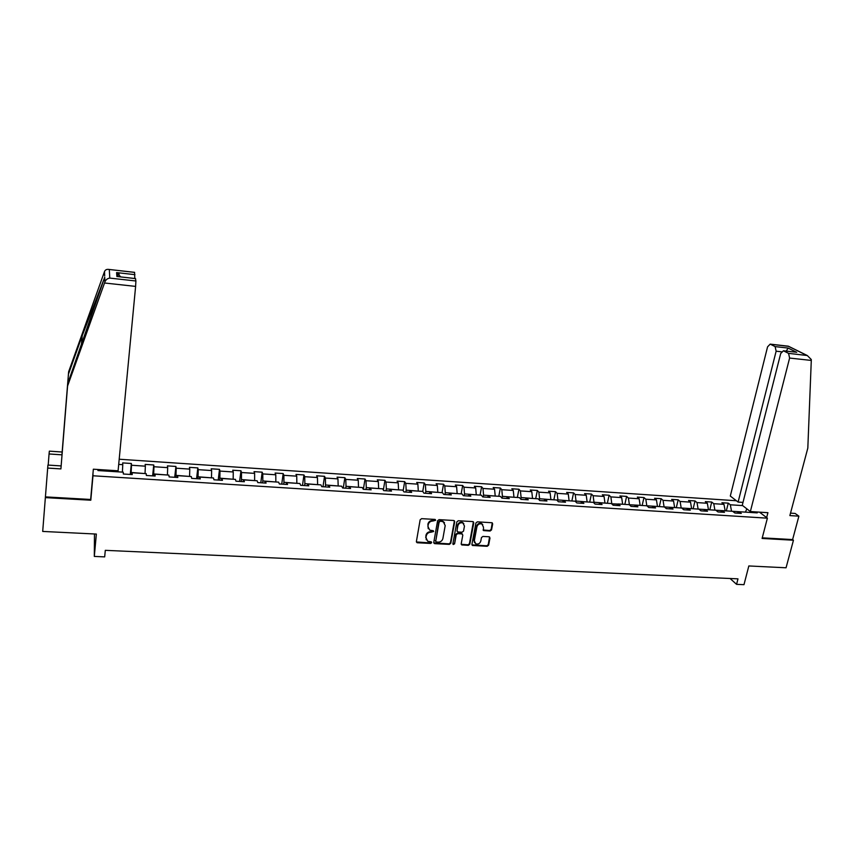 <?xml version="1.0" encoding="UTF-8"?>
<svg xmlns="http://www.w3.org/2000/svg" width="854" height="854" viewBox="0 0 854 854"><rect width="100%" height="100%" fill="white"/><g stroke="black" fill="none" stroke-linecap="round" stroke-linejoin="round"><path stroke-width="1.28" d="M435.636 520.31L434.91 519.413L421.62 518.656L420.147 519.798L416.4 541.511L417.446 542.77L430.672 543.443L431.686 542.653L431.302 541.852L427.726 541.287L425.954 537.646L426.263 535.842C426.915 533.526 428.473 532.32 430.928 532.213L433.661 531.508L433.256 530.708L429.733 530.153L427.907 526.459L428.228 524.655C428.879 522.317 430.437 521.111 432.893 521.015L435.636 520.31M428.217 528.669L427.897 524.132C428.548 521.805 430.096 520.588 432.562 520.492L434.27 520.598L435.294 519.531M416.41 541.959L430.341 542.909L431.366 541.895M426.242 539.792L425.932 535.319C426.584 533.003 428.142 531.796 430.597 531.69L432.305 531.786L433.33 530.75M490.1 531.028L491.53 529.907L492.683 523.918L492.107 522.755L477.365 521.837L475.924 522.968L471.92 544.34L472.475 545.471L487.186 546.304L488.616 545.194L489.982 538.009L489 536.76L482.905 536.44L481.464 537.561L480.791 541.126C479.884 543.603 478.208 544.5 475.774 543.827L474.301 540.795L476.938 526.726C477.824 524.271 479.489 523.363 481.912 523.993L483.449 527.089L483.567 530.59L490.1 531.028L489.716 530.515L491.146 529.395L492.256 522.84M61.136 465.921L67.786 383.425L60.912 468.91L61.136 465.921L47.92 465.067L42.7 531.434L96.353 534.06L94.314 556.424L104.679 556.883L105.298 550.339L737.984 578.852L736.575 584.349L743.983 584.67L748.83 565.956L786.054 567.782L793.451 540.23L792.608 539.579L762.259 537.849M45.315 497.615L90.802 500.209L92.969 475.774L767.383 518.175L762.099 538.447L793.451 540.23M454.691 521.762L453.677 520.492L439.052 519.648L437.59 520.791L433.768 542.397L434.793 543.646L449.353 544.393L450.795 543.261L454.691 521.762L454.307 520.716M458.299 520.748L472.785 521.58L473.789 522.84L469.796 544.233L468.366 545.354L461.758 544.927L461.203 543.795L462.804 535.127L461.8 533.867L457.691 533.654L456.239 534.775L454.595 543.817L453.26 544.521L452.876 543.731L456.858 521.879L458.299 520.748M759.473 512.144L767.383 518.175M736.394 500.754L119.197 459.228M92.969 475.774L92.979 473.276M726.327 510.895L728.259 503.145L721.908 502.728L723.978 504.362L713.752 503.689L711.713 502.045L705.308 501.618L707.325 503.262L697.003 502.59L695.017 500.935L688.559 500.508L690.523 502.152L680.104 501.469L678.161 499.814L671.639 499.387L673.56 501.042L663.046 500.337L661.145 498.693L654.559 498.256L656.438 499.91L645.816 499.206L643.969 497.551L637.319 497.103L639.144 498.768L628.416 498.053L626.622 496.398L619.908 495.95L621.68 497.615L610.856 496.9L609.105 495.235L602.326 494.776L604.056 496.452L593.124 495.726L591.427 494.06L584.584 493.601L586.25 495.277L575.212 494.541L573.568 492.875L566.661 492.406L568.284 494.082L557.128 493.345L555.538 491.669L548.556 491.21L550.125 492.886L538.863 492.15L537.337 490.463L530.281 489.993L531.796 491.68L520.417 490.922L518.944 489.246L511.824 488.766L513.275 490.452L501.789 489.694L500.38 488.008L493.185 487.527L494.573 489.225L482.98 488.456L481.613 486.759L474.354 486.278L475.689 487.976L463.968 487.196L462.676 485.499L455.331 485.019L456.612 486.716L444.774 485.937L443.536 484.229L436.127 483.738L437.333 485.446L425.377 484.656L424.203 482.948L416.709 482.446L417.862 484.154L405.789 483.364L404.668 481.645L397.11 481.144L398.199 482.862L385.987 482.051L384.94 480.332L377.297 479.831L378.322 481.549L365.992 480.727L365.01 479.009L357.292 478.496L358.242 480.226L345.785 479.393L344.867 477.674L337.063 477.151L337.949 478.88L325.363 478.048L324.52 476.318L316.631 475.795L317.453 477.525L304.729 476.692L303.96 474.952L295.986 474.429L296.733 476.158L283.87 475.315L283.176 473.575L275.127 473.041L275.789 474.781L262.797 473.917L262.178 472.177L254.044 471.643L254.631 473.383L241.501 472.518L240.956 470.767L232.726 470.223L233.249 471.974L219.969 471.088L219.499 469.348L211.194 468.793L211.632 470.543L198.213 469.657L197.818 467.907L189.417 467.351L189.78 469.102L176.212 468.205L175.903 466.444L167.416 465.889L167.683 467.64L153.976 466.732L153.752 464.982L145.169 464.405L145.361 466.167L131.495 465.249L131.356 463.487L122.677 462.911L122.784 464.672L118.706 464.405M728.259 503.145L730.33 504.789L742.66 505.6M755.982 511.92L757.242 512.88L739.148 511.717L741.293 513.414L734.846 512.998L732.711 511.311L722.367 510.639L724.47 512.336L717.958 511.93L715.876 510.222L705.436 509.55L707.496 511.258L700.92 510.841L698.871 509.133L688.335 508.461L690.342 510.169L683.702 509.742L681.716 508.034L671.073 507.351L673.027 509.059L666.323 508.632L664.38 506.924L653.63 506.23L655.552 507.949L648.773 507.511L646.884 505.792L636.027 505.098L637.895 506.817L631.053 506.379L629.217 504.661L618.253 503.956L620.057 505.685L613.161 505.248L611.368 503.518L600.298 502.803L602.059 504.533L595.078 504.095L593.349 502.355L582.172 501.64L583.869 503.38L576.824 502.931L575.148 501.191L563.853 500.465L565.497 502.205L558.388 501.746L556.765 500.006L545.364 499.28L546.944 501.02L539.76 500.561L538.191 498.821L526.672 498.074L528.21 499.825L520.951 499.366L519.445 497.615L507.799 496.868L509.272 498.619L501.938 498.149L500.497 496.398L488.744 495.64L490.153 497.402L482.745 496.932L481.357 495.171L469.476 494.402L470.821 496.163L463.338 495.694L462.014 493.922L450.015 493.153L451.307 494.925L443.738 494.445L442.479 492.673L430.363 491.893L431.58 493.665L423.936 493.174L422.741 491.402L410.496 490.623L411.649 492.395L403.931 491.904L402.8 490.121L390.427 489.331L391.506 491.114L383.702 490.612L382.645 488.83L370.145 488.029L371.159 489.812L363.27 489.31L362.277 487.527L349.638 486.716L350.588 488.499L342.614 487.997L341.696 486.204L328.929 485.382L329.804 487.175L321.744 486.663L320.901 484.869L307.995 484.037L308.785 485.841L300.651 485.318L299.882 483.513L286.827 482.681L287.552 484.485L279.322 483.962L278.628 482.147L265.434 481.304L266.085 483.108L257.769 482.585L257.15 480.77L243.817 479.916L244.383 481.731L235.971 481.197L235.437 479.382L221.955 478.518L222.446 480.332L213.948 479.788L213.489 477.973L199.857 477.098L200.263 478.913L191.67 478.368L191.296 476.543L177.515 475.657L177.835 477.482L169.145 476.927L168.857 475.102L154.926 474.205L155.161 476.041L146.376 475.475L146.173 473.65L132.082 472.742L132.231 474.578L123.339 474.013L123.232 472.177L97.943 470.554L97.932 469.497M714.841 510.158L725.089 510.82M725.131 510.649L723.978 504.362M714.883 509.998L713.752 503.689M722.367 510.639L720.52 512.09M698.07 509.08L708.414 509.742M708.446 509.582L707.325 503.262M698.102 508.92L697.003 502.59M705.436 509.55L703.621 511.012M681.129 507.991L691.569 508.664M691.612 508.504L690.523 502.152M681.172 507.831L680.104 501.469M688.335 508.461L686.563 509.923M664.028 506.892L674.575 507.575M674.607 507.404L673.56 501.042M664.07 506.732L663.046 500.337M671.073 507.351L669.333 508.824M646.756 505.792L657.409 506.475M657.441 506.305L656.438 499.91M646.798 505.621L645.816 499.206M653.63 506.23L651.933 507.714M629.313 504.746L640.073 505.354M640.116 505.194L639.144 498.768M629.366 504.5L628.416 498.053M636.027 505.098L634.373 506.593M611.667 503.807L622.577 504.234M622.619 504.063L621.68 497.615M611.763 503.369L610.856 496.9M618.253 503.956L616.631 505.461M593.85 502.857L593.989 502.227L604.91 503.102M604.942 502.931L604.056 496.452M593.989 502.227L593.124 495.726M600.298 502.803L598.718 504.319M575.852 501.928L576.034 501.074L587.072 501.96M587.104 501.789L586.25 495.277M576.034 501.074L575.212 494.541M582.172 501.64L580.624 503.166M557.683 500.999L557.908 499.91L569.052 500.796M569.084 500.625L568.284 494.082M557.908 499.91L557.128 493.345M563.853 500.465L562.359 502.003M539.333 500.081L539.6 498.736L550.851 499.633M550.894 499.462L550.125 492.886M539.6 498.736L538.863 492.15M545.364 499.28L543.902 500.828M520.791 499.184L521.111 497.54L532.48 498.448M532.512 498.277L531.796 491.68M521.111 497.54L520.417 490.922M526.672 498.074L525.263 499.643M502.088 498.16L502.44 496.345L513.916 497.263M513.948 497.081L513.275 490.452M502.44 496.345L501.789 489.694M507.799 496.868L506.433 498.437M483.236 496.953L483.577 495.128L495.171 496.057M495.203 495.875L494.573 489.225M483.577 495.128L482.98 488.456M488.744 495.64L487.42 497.22M464.181 495.747L464.523 493.911L476.233 494.84M476.265 494.669L475.689 487.976M464.523 493.911L463.968 487.196M469.476 494.402L468.205 496.003M444.945 494.519L445.276 492.673L457.114 493.612M457.146 493.431L456.612 486.716M445.276 492.673L444.774 485.937M450.015 493.153L448.788 494.765M425.505 493.281L425.826 491.424L437.792 492.374M437.814 492.192L437.333 485.446M425.826 491.424L425.377 484.656M430.363 491.893L429.178 493.516M405.874 492.021L406.184 490.164L418.268 491.114M418.3 490.943L417.862 484.154M406.184 490.164L405.789 483.364M410.496 490.623L409.365 492.246M386.029 490.762L386.339 488.883L398.551 489.854M398.572 489.673L398.199 482.862M386.339 488.883L385.987 482.051M390.427 489.331L389.349 490.975M365.992 489.481L366.281 487.602L378.621 488.573M378.653 488.392L378.322 481.549M366.281 487.602L365.992 480.727M370.145 488.029L369.109 489.684M345.731 488.189L346.019 486.3L358.488 487.282M358.52 487.1L358.242 480.226M346.019 486.3L345.785 479.393M349.638 486.716L348.667 488.381M325.267 486.887L325.545 484.976L338.141 485.969M338.173 485.787L337.949 478.88M325.545 484.976L325.363 478.048M328.929 485.382L328.011 487.058M304.59 485.563L304.857 483.652L317.592 484.656M317.613 484.474L317.453 477.525M304.857 483.652L304.729 476.692M307.995 484.037L307.13 485.734M283.688 484.239L283.944 482.307L296.818 483.321M296.84 483.14L296.733 476.158M283.944 482.307L283.87 475.315M286.827 482.681L286.026 484.389M262.562 482.884L262.818 480.951L275.821 481.976M275.842 481.784L275.789 474.781M262.818 480.951L262.797 473.917M265.434 481.304L264.687 483.022M241.212 481.528L241.458 479.574L254.599 480.61M254.631 480.418L254.631 473.383M241.458 479.574L241.501 472.518M243.817 479.916L243.134 481.645M219.627 480.151L219.862 478.187L233.153 479.233M233.174 479.041L233.249 471.974M219.862 478.187L219.969 471.088M221.955 478.518L221.335 480.258M197.818 478.763L198.043 476.788L211.472 477.834M211.504 477.653L211.632 470.543M198.043 476.788L198.213 469.657M199.857 477.098L199.292 478.848M175.764 477.354L175.977 475.368L189.567 476.436M189.588 476.244L189.78 469.102M175.977 475.368L176.212 468.205M177.515 475.657L177.013 477.429M153.464 475.934L153.677 473.938L167.405 475.005M167.427 474.824L167.683 467.64M153.677 473.938L153.976 466.732M154.926 474.205L154.489 475.998M130.929 474.493L131.132 472.486L145.009 473.575M145.031 473.383L145.361 466.167M131.132 472.486L131.495 465.249M132.082 472.742L131.719 474.546M102.693 469.807L103.323 470.703L122.368 472.123M122.389 471.92L122.784 464.672M94.474 533.963L94.314 556.424M730.095 578.5L736.575 584.349M745.2 512.112L731.462 511.226M745.467 512.122L746.812 508.803M731.504 511.066L730.33 504.789M739.148 511.717L737.258 513.158M130.278 474.45L131.356 463.487M152.62 475.881L153.752 464.982M174.718 477.29L175.903 466.444M196.58 478.678L197.818 467.907M218.218 480.055L219.499 469.348M239.611 481.421L240.956 470.767M260.79 482.777L262.178 472.177M281.745 484.111L283.176 473.575M302.476 485.435L303.96 474.952M322.993 486.737L324.52 476.318M343.297 488.04L344.867 477.674M363.388 489.321L365.01 479.009M383.371 490.047L384.94 480.332M403.163 490.698L404.668 481.645M422.751 491.402L424.203 482.948M442.041 492.641L443.536 484.229M461.149 493.868L462.676 485.499M480.065 495.085L481.613 486.759M498.789 496.291L500.38 488.008M517.332 497.476L518.944 489.246M535.693 498.661L537.337 490.463M553.872 499.825L555.538 491.669M571.87 500.978L573.568 492.875M589.698 502.12L591.427 494.06M607.354 503.262L609.105 495.235M624.84 504.383L626.622 496.398M642.155 505.493L643.969 497.551M659.309 506.593L661.145 498.693M676.304 507.682L678.161 499.814M693.128 508.76L695.017 500.935M709.802 509.838L711.713 502.045M90.802 500.209L90.823 497.594M433.779 542.866L449.001 543.859L450.442 542.728L454.339 521.25M440.12 521.42L439.105 522.21L435.732 541.169L436.127 541.959L438.251 542.141C440.685 542.034 442.233 540.828 442.884 538.532L445.201 525.594L443.343 521.879L439.778 520.908L438.764 521.698L439.105 522.21M435.732 541.404L438.764 521.698M444.507 522.776L443.002 521.367L441.582 521.004L441.924 521.516M439.778 520.908L441.582 521.004M461.224 544.286L467.992 544.82L469.433 543.699L473.383 521.783M462.42 534.092L461.438 533.344L457.328 533.131L455.887 534.252L454.595 543.817M452.866 543.966L454.243 543.283M464.469 526.096L462.921 522.99C460.466 522.328 458.79 523.246 457.893 525.722L456.986 530.718L457.99 531.978L462.099 532.202L463.551 531.081L464.469 526.096M463.807 523.641L462.558 522.477C460.103 521.815 458.427 522.733 457.541 525.21L457.893 525.722M457.007 531.231L457.541 525.21M483.033 529.982L489.716 530.515M482.756 524.591L481.528 523.481C479.105 522.851 477.45 523.758 476.564 526.213L476.938 526.726M474.578 542.685L473.927 540.272L476.564 526.213M471.942 544.852L486.801 545.781L488.232 544.671L489.577 536.952M104.53 282.994L104.903 281.927C105.811 279.728 107.433 278.457 109.771 278.094L135.893 280.987L135.615 286.4L104.53 282.994L67.605 385.933M67.786 383.425L104.732 277.272L82.197 335.761L68.459 374.137L61.947 454.84L49.062 453.965L48.198 465.078M60.912 468.91L47.621 468.067M134.569 272.341L134.804 278.489M134.622 272.405L108.938 269.437C106.771 269.095 105.309 269.779 104.53 271.497L68.619 371.778L62.15 452.022L49.351 451.147L49.062 453.965M62.15 452.022L61.947 454.84M68.619 371.778L68.459 374.137M135.487 278.564L135.893 280.987M45.39 496.889L90.652 499.473L93.342 469.198L118.098 470.8L135.615 286.4M120.766 276.92L116.592 272.586L134.953 274.657M135.551 278.628L118.332 276.653M750.356 511.557L789.608 358.061L788.562 353.364L783.406 350.78L780.695 353.524L742.265 505.29L750.356 511.557L767.917 512.688L766.636 517.62M788.562 353.364L807.286 355.52L811.268 359.502L811.289 360.431L807.82 448.094L789.865 515.592L798.885 516.168L795.138 513.446L790.516 513.147M798.885 516.168L792.608 539.579M775.133 346.607L770.18 344.13L767.565 346.841L730.309 496.046L738.112 502.077L776.137 351.197L775.133 346.607L788.125 348.069L786.256 351.101M742.991 502.408L738.112 502.077M794.999 352.072L783.577 350.855M788.733 346.372L770.329 344.194M425.623 537.113L425.954 537.646M430.341 542.909L430.672 543.443M417.126 542.237L417.446 542.77M450.442 542.728L450.795 543.261M449.001 543.859L449.353 544.393M435.401 540.635L435.732 541.169M469.433 543.699L469.796 544.233M467.992 544.82L468.366 545.354M461.843 544.51L462.206 545.044M472.55 545.055L472.913 545.589M104.903 281.927L104.732 277.272M104.69 275.949L104.53 271.497M109.312 269.544L109.771 278.094M116.913 276.557L116.592 272.586M116.699 273.878L119.176 274.155M81.386 345.486L82.197 335.761M806.838 355.392L788.231 346.212M788.125 348.069L796.686 352.318M811.289 360.431L789.608 358.061M781.453 351.784L776.137 351.197M416.635 542.109L416.955 542.642M433.981 542.995L434.323 543.528M461.395 544.393L461.758 544.927M452.908 543.987L453.26 544.521M472.102 544.937L472.475 545.471M135.53 278.575L117.297 276.536M117.916 276.579L117.617 273.013M108.938 269.437L134.612 272.341M783.406 350.78L796.248 352.211M770.18 344.13L788.327 346.18L807.286 355.52"/></g></svg>
